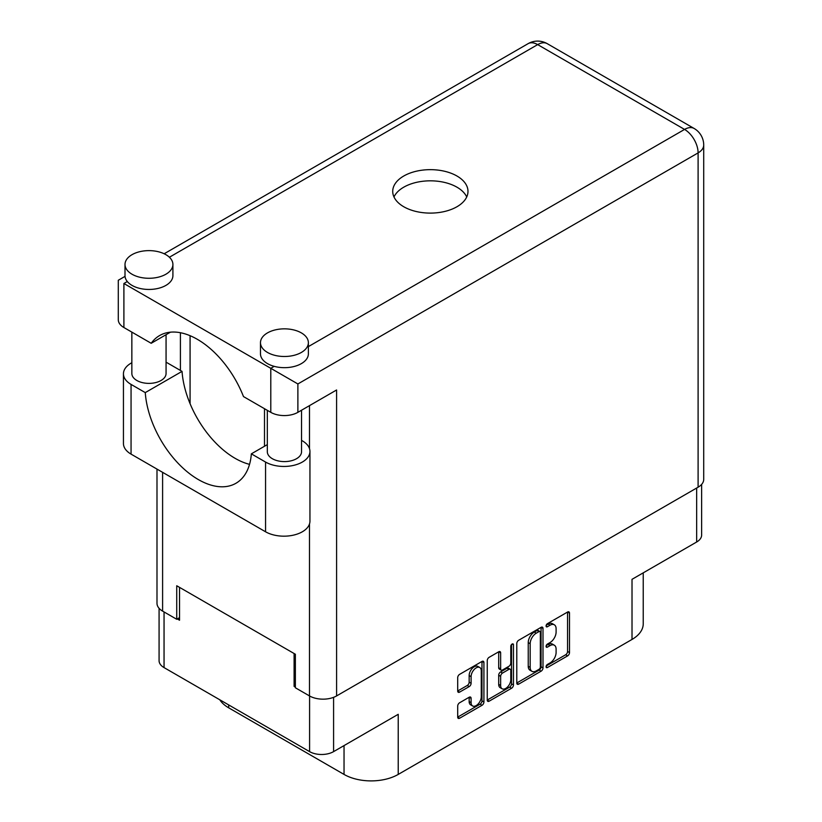 <?xml version="1.0" encoding="UTF-8"?>
<svg xmlns="http://www.w3.org/2000/svg" width="822" height="822" viewBox="0 0 822 822"><rect width="100%" height="100%" fill="white"/><g stroke="black" fill="none" stroke-linecap="round" stroke-linejoin="round"><path stroke-width="1.23" d="M479.771 667.515L477.839 666.395A7.182 4.151 120 0 0 474.243 666.755A7.182 4.151 120 0 0 469.157 675.55L471.098 676.67A7.182 4.151 120 0 1 476.174 667.865A7.182 4.151 120 0 1 479.771 667.515A7.182 4.151 120 0 1 481.26 670.803L481.26 696.799A7.182 4.151 120 0 1 478.127 704.022A7.182 4.151 120 0 1 472.588 705.954A7.182 4.151 120 0 1 471.098 702.666L471.098 698.33A2.682 1.552 120 0 0 470.544 697.097A2.682 1.552 120 0 0 469.198 697.231L459.601 702.769A2.682 1.552 120 0 0 457.7 706.067L457.7 717.144A2.682 1.552 120 0 0 458.265 718.366A2.682 1.552 120 0 0 459.601 718.233L482.021 705.297A2.682 1.552 120 0 0 483.922 702.009L483.922 662.522A2.682 1.552 120 0 0 483.367 661.289A2.682 1.552 120 0 0 482.021 661.422L459.601 674.369A2.682 1.552 120 0 0 457.7 677.657L457.7 691.035A2.682 1.552 120 0 0 458.265 692.268A2.682 1.552 120 0 0 459.601 692.134L469.198 686.596A2.682 1.552 120 0 0 471.098 683.308L471.098 676.67M512.127 644.037L513.462 644.808A1.88 1.089 120 0 0 513.072 643.945A1.88 1.089 120 0 0 512.127 644.037A1.88 1.089 120 0 0 510.801 646.349L510.801 663.015A2.682 1.552 120 0 1 508.9 666.303L502.54 669.981A2.682 1.552 120 0 1 501.194 670.115A2.682 1.552 120 0 1 500.639 668.882L500.639 652.874A2.682 1.552 120 0 0 500.084 651.641A2.682 1.552 120 0 0 498.738 651.774L500.639 652.874M516.781 643.544L516.781 683.031A2.682 1.552 120 0 0 517.336 684.264A2.682 1.552 120 0 0 518.682 684.13L541.102 671.184A2.682 1.552 120 0 0 543.003 667.896L543.003 628.409A2.682 1.552 120 0 0 542.438 627.186A2.682 1.552 120 0 0 541.102 627.32L518.682 640.256A2.682 1.552 120 0 0 516.781 643.544M550.031 662.964L547.411 664.464A1.88 1.089 120 0 0 546.188 666.128A1.88 1.089 120 0 0 546.476 667.628A1.88 1.089 120 0 0 547.411 667.536L567.601 655.884A2.682 1.552 120 0 0 569.502 652.596L569.502 613.109A2.682 1.552 120 0 0 568.937 611.887A2.682 1.552 120 0 0 567.601 612.02L547.411 623.672A1.88 1.089 120 0 0 546.188 625.326A1.88 1.089 120 0 0 546.476 626.837A1.88 1.089 120 0 0 547.411 626.744L550.031 625.234A8.6 4.963 120 0 1 554.326 624.802A8.6 4.963 120 0 1 556.104 628.738L556.104 632.036A8.6 4.963 120 0 1 550.031 642.557L547.411 644.068A1.88 1.089 120 0 0 546.188 645.722A1.88 1.089 120 0 0 546.476 647.233A1.88 1.089 120 0 0 547.411 647.14L550.031 645.63A8.6 4.963 120 0 1 554.326 645.208A8.6 4.963 120 0 1 556.104 649.144L556.104 652.432A8.6 4.963 120 0 1 550.031 662.964M487.241 700.046L509.619 687.12L511.561 688.24A2.682 1.552 120 0 0 513.462 684.952L513.462 644.808M511.561 688.24L489.141 701.187A2.682 1.552 120 0 1 487.795 701.32A2.682 1.552 120 0 1 487.241 700.087L487.241 660.6A2.682 1.552 120 0 1 489.141 657.312L498.738 651.774M333.588 697.333L333.588 751.627L398.228 714.308L398.228 774.416L632.015 639.444L632.015 579.325L696.655 542.006L696.655 488.042M228.691 704.916L228.691 707.824L344.038 774.416L344.038 745.595M228.691 707.824A38.315 22.122 180 0 1 219.803 699.789M643.236 572.852L643.236 623.806A38.315 22.122 180 0 1 632.015 639.444M398.228 774.416A38.315 22.122 180 0 1 344.038 774.416M333.588 751.627A16.974 9.792 180 0 1 309.586 751.627L164.051 667.598A16.974 9.792 180 0 1 159.078 660.672L159.078 608.321M295.365 685.64L294.101 686.37L295.365 687.1M294.101 686.37L294.101 653.521M177.305 618.935L179.535 620.22L179.535 587.37M554.326 645.208L552.394 644.088A8.6 4.963 120 0 0 548.089 644.51L550.031 645.63M546.229 645.589L548.089 644.51M554.326 624.802L552.394 623.692A8.6 4.963 120 0 0 548.089 624.114L550.031 625.234M546.229 625.193L548.089 624.114M546.229 665.984L565.659 654.764A2.682 1.552 120 0 0 567.56 651.476L567.56 612.041M516.781 682.99L539.16 670.074A2.682 1.552 120 0 0 541.061 666.776L541.061 627.34L543.003 628.409M539.006 669.324A1.88 1.089 120 0 0 540.342 667.022L540.342 632.365A1.88 1.089 120 0 0 539.951 631.502A1.88 1.089 120 0 0 539.006 631.594L536.252 633.187A8.6 4.963 120 0 0 530.18 643.708L530.18 667.402A8.6 4.963 120 0 0 531.957 671.338A8.6 4.963 120 0 0 536.252 670.916L539.006 669.324M539.951 631.502L538.009 630.382A1.88 1.089 120 0 0 537.074 630.474L539.006 631.594M531.957 671.338L530.026 670.218A8.6 4.963 120 0 1 528.238 666.282L528.238 642.599A8.6 4.963 120 0 1 534.321 632.067L537.074 630.474M498.697 651.795L498.697 667.762A2.682 1.552 120 0 0 499.252 668.995L501.194 670.115M511.52 644.561L511.52 683.832L513.462 684.952M500.639 685.497A7.182 4.151 120 0 0 502.129 688.785A7.182 4.151 120 0 0 507.657 686.863A7.182 4.151 120 0 0 510.801 679.63L510.801 670.475A2.682 1.552 120 0 0 510.246 669.242A2.682 1.552 120 0 0 508.9 669.375L502.54 673.054A2.682 1.552 120 0 0 500.639 676.342L500.639 685.497L498.697 684.377A7.182 4.151 120 0 0 500.187 687.675L502.129 688.785M510.246 669.242L508.304 668.122A2.682 1.552 120 0 0 506.969 668.255L508.9 669.375M498.697 684.377L498.697 675.222A2.682 1.552 120 0 1 500.598 671.934L506.969 668.255M509.619 687.12A2.682 1.552 120 0 0 511.52 683.832M472.588 705.954L470.646 704.834A7.182 4.151 120 0 1 469.157 701.546L469.157 697.251M457.7 690.994L467.266 685.476A2.682 1.552 120 0 0 469.157 682.188L469.157 675.55M457.7 717.103L480.079 704.177A2.682 1.552 120 0 0 481.98 700.889L481.98 661.443M701.628 484.405L701.628 535.081A16.974 9.792 180 0 1 696.655 542.006M267.325 444.62L251.347 453.847L265.557 462.056A26.006 15.012 0 0 0 302.332 462.056A26.006 15.012 0 0 0 309.945 451.442A26.006 15.012 0 0 0 302.332 440.828L301.54 440.366M265.557 462.056L265.557 531.783A26.006 15.012 0 0 0 302.332 531.783A26.006 15.012 0 0 0 309.945 521.169L309.945 451.442M132.023 254.676A23.951 13.83 0 0 0 125.006 264.458A23.951 13.83 0 0 0 139.791 277.23A23.951 13.83 0 0 0 165.89 274.229A23.951 13.83 0 0 0 172.908 264.458A23.951 13.83 0 0 0 158.122 251.676A23.951 13.83 0 0 0 132.023 254.676M125.006 264.458L125.006 275.627A23.951 13.83 0 0 0 127.307 281.535A23.951 13.83 0 0 0 165.89 285.409A23.951 13.83 0 0 0 172.908 275.627L172.908 264.458M267.499 332.889A23.951 13.83 0 0 0 260.482 342.671A23.951 13.83 0 0 0 275.267 355.443A23.951 13.83 0 0 0 301.366 352.443A23.951 13.83 0 0 0 308.373 342.671A23.951 13.83 0 0 0 293.598 329.899A23.951 13.83 0 0 0 267.499 332.889M260.482 342.671L260.482 353.84A23.951 13.83 0 0 0 274.199 366.345A23.951 13.83 0 0 0 301.366 363.622A23.951 13.83 0 0 0 308.373 353.84L308.373 342.671M456.96 206.743A37.637 21.732 0 0 0 467.985 191.382A37.637 21.732 0 0 0 444.753 171.305A37.637 21.732 0 0 0 403.746 176.021A37.637 21.732 0 0 0 392.721 191.382A37.637 21.732 0 0 0 415.953 211.449A37.637 21.732 0 0 0 456.96 206.743M393.985 196.961A37.637 21.732 180 0 1 403.746 187.19A37.637 21.732 180 0 1 440.13 181.57A37.637 21.732 180 0 1 466.721 196.961M301.54 410.229L301.54 451.72A17.108 9.874 180 0 1 296.526 458.707A17.108 9.874 180 0 1 277.887 460.844A17.108 9.874 180 0 1 267.325 451.72L267.325 410.342M166.065 334.708L166.065 373.507A17.108 9.874 180 0 1 161.05 380.494A17.108 9.874 180 0 1 142.412 382.631A17.108 9.874 180 0 1 131.849 373.507L131.849 332.119M308.373 346.607L684.562 129.424A19.163 11.066 -120 0 1 698.104 152.892A19.163 11.066 0 0 0 703.714 145.062L703.714 479.38A19.163 11.066 180 0 1 698.104 487.199L698.104 152.892L297.883 383.956L123.896 283.508C116.59 279.285 116.59 279.285 123.896 283.508L123.896 327.526L151.197 343.288L170.442 332.18M123.896 327.526A19.163 11.066 180 0 1 118.286 319.707L118.286 280.261L125.047 276.367M162.602 472.342L162.602 611.116L176.73 619.274L179.535 617.651M162.602 611.116A19.163 11.066 180 0 1 156.992 603.297L156.992 469.105M698.104 487.199L336.588 695.926A19.163 11.066 180 0 1 309.493 695.926L295.365 687.767L295.365 654.25L176.73 585.757L176.73 619.274M180.408 370.434L180.408 332.725M297.883 383.956L297.883 412.336L336.588 389.988L336.588 695.926M190.077 403.705L190.077 335.695M297.883 412.336A19.163 11.066 180 0 1 270.787 412.336L270.787 368.307L274.199 366.345M151.197 343.288A75.542 43.617 -120 0 1 159.571 335.571A75.542 43.617 -120 0 1 243.487 396.574L270.787 412.336M249.528 464.348A75.264 43.453 60 0 1 182.042 371.38L167.822 363.17A26.006 15.012 180 0 0 166.065 362.245M265.557 531.783L131.058 454.124A26.006 15.012 180 0 1 123.444 443.51L123.444 373.784A26.006 15.012 180 0 1 131.849 362.738M182.042 371.38L145.268 392.608L131.058 384.408A26.006 15.012 180 0 1 123.444 373.784M145.268 392.608A75.264 43.453 -120 0 0 180.018 465.242A75.264 43.453 -120 0 0 235.945 483.274A75.264 43.453 -120 0 0 251.347 453.847M264.499 446.254L264.499 408.709M309.586 751.627L309.586 695.977M164.051 611.958L164.051 667.598M546.085 646.369L547.411 647.14M546.085 625.974L547.411 626.744M567.601 612.02L569.502 613.109M567.56 651.476L569.502 652.596M565.659 654.764L567.601 655.884M546.085 666.776L547.411 667.536M541.061 666.776L543.003 667.896M539.16 670.074L541.102 671.184M516.781 683.031L518.682 684.13M534.321 632.067L536.252 633.187M528.238 642.599L530.18 643.708M528.238 666.282L530.18 667.402M487.241 700.087L489.141 701.187M498.697 667.762L500.639 668.882M500.598 671.934L502.54 673.054M498.697 675.222L500.639 676.342M469.198 697.231L471.098 698.33M469.157 701.546L471.098 702.666M469.157 682.188L471.098 683.308M467.266 685.476L469.198 686.596M457.7 691.035L459.601 692.134M482.021 661.422L483.922 662.522M481.98 700.889L483.922 702.009M480.079 704.177L482.021 705.297M457.7 717.144L459.601 718.233M703.714 145.062A19.163 19.163 0 0 0 694.138 128.479A19.163 11.066 120 0 0 684.562 129.424L537.67 44.614L169.383 257.245M127.307 281.535L123.896 283.508M309.493 695.926L309.493 523.963M309.493 448.648L309.493 405.636M528.084 43.669A19.163 11.066 60 0 1 537.67 44.614A19.163 11.066 120 0 1 547.247 43.669A19.163 19.163 0 0 0 528.084 43.669L164.164 253.772M131.058 384.408L131.058 454.124M694.138 128.479L547.247 43.669"/></g></svg>

